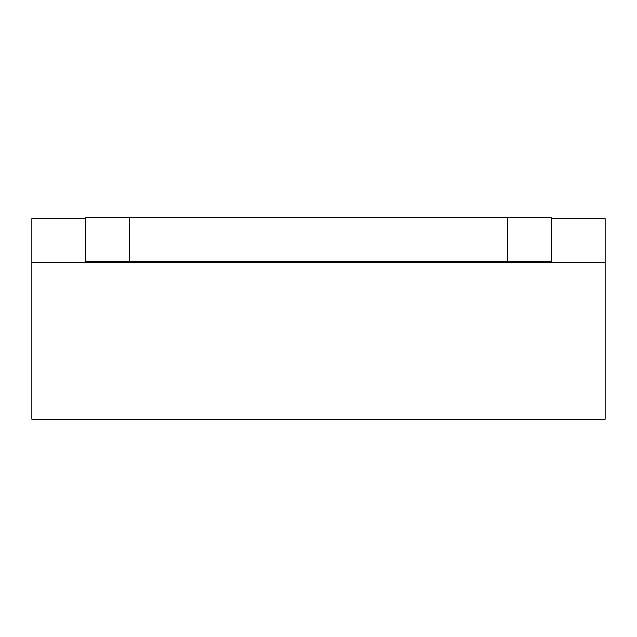 <?xml version="1.0" encoding="UTF-8"?>
<svg xmlns="http://www.w3.org/2000/svg" width="637" height="637" viewBox="0 0 637 637"><rect width="100%" height="100%" fill="white"/><g stroke="black" fill="none" stroke-linecap="round" stroke-linejoin="round"><path stroke-width="0.96" d="M85.692 217.79L551.308 217.79L551.308 261.385L85.692 261.385L85.692 217.79M129.287 217.79L129.287 261.385M507.713 217.79L507.713 261.385M31.85 262.261L605.15 262.261L605.15 419.21L31.85 419.21L31.85 218.666L85.692 218.666M551.308 218.666L605.15 218.666L605.15 262.261"/></g></svg>
